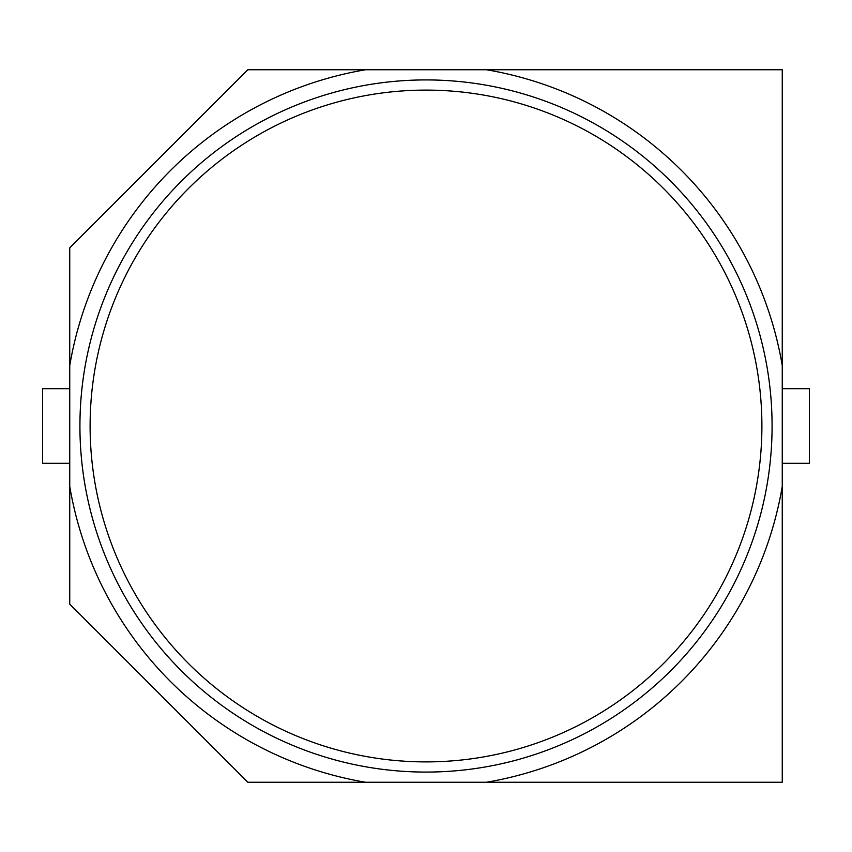 <?xml version="1.0" encoding="UTF-8"?>
<svg xmlns="http://www.w3.org/2000/svg" width="852" height="852" viewBox="0 0 852 852"><rect width="100%" height="100%" fill="white"/><g stroke="black" fill="none" stroke-linecap="round" stroke-linejoin="round"><path stroke-width="1.28" d="M782.253 365.572L782.253 69.747L247.868 69.747L69.747 247.868L69.747 604.132L247.868 782.253L782.253 782.253L782.253 365.572A361.344 361.344 0 0 0 486.428 69.747M365.572 69.747A361.344 361.344 0 0 0 69.747 365.572M486.428 782.253A361.344 361.344 0 0 0 782.253 486.428M69.747 486.428A361.344 361.344 0 0 0 365.572 782.253M69.747 388.682L42.6 388.682L42.6 463.318L69.747 463.318M782.253 463.318L809.4 463.318L809.4 388.682L782.253 388.682M772.082 426A346.082 346.082 0 0 0 252.959 126.288A346.082 346.082 0 0 0 252.959 725.712A346.082 346.082 0 0 0 772.082 426A346.082 346.082 0 0 0 252.959 126.288A346.082 346.082 0 0 0 252.959 725.712A346.082 346.082 0 0 0 772.082 426M761.901 426A335.901 335.901 0 0 0 258.05 135.106A335.901 335.901 0 0 0 258.05 716.894A335.901 335.901 0 0 0 761.901 426"/></g></svg>
